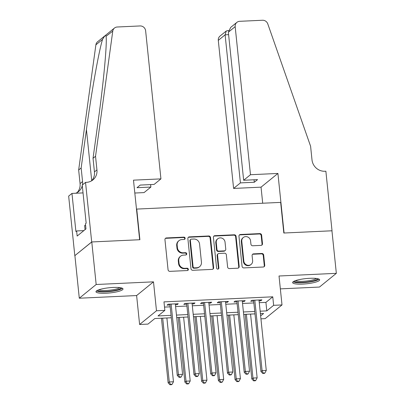 <?xml version="1.0" encoding="UTF-8"?>
<svg xmlns="http://www.w3.org/2000/svg" width="405" height="405" viewBox="0 0 405 405"><rect width="100%" height="100%" fill="white"/><g stroke="black" fill="none" stroke-linecap="round" stroke-linejoin="round"><path stroke-width="0.61" d="M185.146 238.246A1.2 1.129 50.9 0 0 183.875 237.133L166.42 237.943A1.711 1.61 50.9 0 0 164.951 239.689L168.06 269.76A1.711 1.61 50.9 0 0 169.877 271.355L187.328 270.545A1.2 1.129 50.9 0 0 188.36 269.32A1.2 1.129 50.9 0 0 187.09 268.206L184.827 268.312A5.478 5.154 50.9 0 1 179.02 263.209L178.762 260.704A5.478 5.154 50.9 0 1 180.564 256.208A5.478 5.154 50.9 0 1 183.465 255.115L185.723 255.008A1.2 1.129 50.9 0 0 186.751 253.783A1.2 1.129 50.9 0 0 185.48 252.669L183.222 252.776A5.478 5.154 50.9 0 1 177.415 247.673L177.157 245.167A5.478 5.154 50.9 0 1 178.959 240.671A5.478 5.154 50.9 0 1 181.86 239.578L184.118 239.471A1.2 1.129 50.9 0 0 185.146 238.246M184.498 239.385A1.2 1.129 50.9 0 0 183.419 237.502L165.964 238.317A1.711 1.61 50.9 0 0 165.306 238.494M187.712 270.459A1.2 1.129 50.9 0 0 186.634 268.576L184.371 268.682L184.827 268.312M186.103 254.922A1.2 1.129 50.9 0 0 185.024 253.039L182.766 253.145L183.222 252.776M309.703 278.311A13.598 2.617 174.1 0 0 292.618 282.604A13.598 2.617 174.1 0 0 302.586 284.097A13.598 2.617 174.1 0 0 319.672 279.804A13.598 2.617 174.1 0 0 309.703 278.311M113.051 287.459A13.598 2.617 174.1 0 0 95.965 291.747A13.598 2.617 174.1 0 0 105.933 293.24A13.598 2.617 174.1 0 0 123.019 288.952A13.598 2.617 174.1 0 0 113.051 287.459M261.033 245.379A1.711 1.61 50.9 0 0 262.501 243.633L261.63 235.194A1.711 1.61 50.9 0 0 259.813 233.599L240.428 234.5A1.711 1.61 50.9 0 0 238.96 236.252L242.069 266.318A1.711 1.61 50.9 0 0 243.881 267.913L263.265 267.011A1.711 1.61 50.9 0 0 264.738 265.265L263.685 255.074A1.711 1.61 50.9 0 0 261.868 253.479L253.576 253.864A1.711 1.61 50.9 0 0 252.102 255.616L252.624 260.668A4.576 4.308 50.9 0 1 251.12 264.425A4.576 4.308 50.9 0 1 246.605 264.926A4.576 4.308 50.9 0 1 243.835 261.078L241.79 241.279A4.576 4.308 50.9 0 1 243.299 237.522A4.576 4.308 50.9 0 1 247.809 237.021A4.576 4.308 50.9 0 1 250.579 240.869L250.923 244.169A1.711 1.61 50.9 0 0 252.735 245.764L261.033 245.379M259.271 302.682L265.918 302.373L272.762 296.814L273.638 305.324L282.007 304.935L265.133 318.649L260.942 318.841M85.536 182.392L91.692 241.957L139.644 239.73L133.488 180.159L160.932 178.883L145.633 30.815A5.23 4.926 50.9 0 0 140.084 25.945L117.237 27.003A5.23 4.926 50.9 0 0 114.468 28.051A5.23 4.926 50.9 0 0 112.767 31.114L95.534 156.274L96.942 169.892A12.206 11.492 -129.1 0 1 92.922 179.906A12.206 11.492 -129.1 0 1 86.457 182.346L85.536 182.392L82.23 185.08L86.169 223.201L85.44 223.793L85.966 228.901L77.163 236.054L76.636 230.951L75.907 231.544L71.968 193.418L68.658 196.106L74.814 255.671L91.778 241.957L139.892 239.719L136.728 209.081L280.66 202.389L283.824 233.022L331.943 230.784L336.342 273.334L279.02 276.002L282.007 304.935M91.778 241.957L96.172 284.502L79.294 298.217L136.617 295.554L139.609 324.486L156.487 310.772L164.855 310.382L158.011 315.94L171.057 315.338M136.617 295.554L153.495 281.839L96.172 284.502M153.495 281.839L156.487 310.772M272.762 296.814L163.974 301.872L164.855 310.382M210.539 237.573A1.711 1.61 50.9 0 0 208.722 235.978L189.338 236.879A1.711 1.61 50.9 0 0 187.869 238.626L190.978 268.697A1.711 1.61 50.9 0 0 192.79 270.292L212.174 269.391A1.711 1.61 50.9 0 0 213.648 267.639L210.539 237.573L210.084 237.943A1.711 1.61 50.9 0 0 208.266 236.348L188.882 237.249A1.711 1.61 50.9 0 0 188.224 237.426M214.883 235.69L234.267 234.789A1.711 1.61 50.9 0 1 236.085 236.383L239.193 266.455A1.711 1.61 50.9 0 1 237.72 268.201L229.427 268.586A1.711 1.61 50.9 0 1 227.61 266.991L226.349 254.796A1.711 1.61 50.9 0 0 224.537 253.201L219.029 253.459A1.711 1.61 50.9 0 0 217.561 255.206L218.872 267.902A1.2 1.129 50.9 0 1 217.298 269.016A1.2 1.129 50.9 0 1 216.574 268.009L213.415 237.436A1.711 1.61 50.9 0 1 214.883 235.69L214.427 236.059L233.812 235.158L234.267 234.789M280.346 288.871L319.464 287.049L336.342 273.334M74.9 255.671L79.294 298.217M175.4 304.747L177.101 304.671L178.24 303.745L168.196 304.211L167.057 305.137L169.989 305M192.137 303.968L193.838 303.892L194.977 302.965L184.933 303.431L183.794 304.358L186.725 304.221M208.874 303.193L210.575 303.112L211.714 302.186L201.67 302.651L200.531 303.578L203.462 303.441M225.61 302.413L227.311 302.332L228.45 301.406L218.406 301.877L217.267 302.803L220.198 302.667M242.347 301.634L244.048 301.558L245.187 300.632L235.143 301.097L234.004 302.024L236.93 301.887M164.511 307.091L170.176 306.828M175.588 306.575L186.913 306.048M192.324 305.795L203.649 305.269M209.061 305.016L220.386 304.489M225.798 304.241L237.122 303.715M242.534 303.461L253.859 302.935M259.084 300.854L260.779 300.778L261.924 299.852L251.88 300.318L250.741 301.244L253.667 301.107M171.305 317.768L154.816 318.538L147.977 324.096L139.609 324.486M260.152 311.192L266.799 310.883L273.638 305.324M176.469 315.085L187.793 314.558M193.205 314.305L204.53 313.779M209.942 313.526L221.267 312.999M226.678 312.751L237.998 312.225M243.415 311.971L254.735 311.445M260.638 315.89L263.604 313.48L260.405 313.627M254.988 313.88L243.668 314.407M238.251 314.655L226.932 315.181M221.515 315.434L210.195 315.961M204.778 316.214L193.458 316.74M188.041 316.993L176.722 317.52M265.918 302.373L266.799 310.883M177.101 304.671L177.01 303.801M193.838 303.892L193.747 303.021M210.575 303.112L210.484 302.241M227.311 302.332L227.22 301.467M244.048 301.558L243.957 300.687M260.779 300.778L260.693 299.908M178.959 240.671L178.504 241.041A5.478 5.154 50.9 0 0 176.702 245.536L177.157 245.167M182.766 253.145A5.478 5.154 50.9 0 1 176.96 248.042L176.702 245.536M180.564 256.208L180.109 256.578A5.478 5.154 50.9 0 0 178.306 261.073L178.762 260.704M184.371 268.682A5.478 5.154 50.9 0 1 178.565 263.579L178.306 261.073M212.838 269.209A1.711 1.61 50.9 0 0 213.192 268.014L210.084 237.943M191.388 239.132A1.2 1.129 50.9 0 0 190.36 240.357L193.089 266.753A1.2 1.129 50.9 0 0 194.359 267.867L196.739 267.756A5.478 5.154 50.9 0 0 199.64 266.662A5.478 5.154 50.9 0 0 201.442 262.167L199.579 244.124A5.478 5.154 50.9 0 0 193.772 239.021L191.388 239.132M190.755 239.375L190.299 239.745A1.2 1.129 50.9 0 0 189.904 240.727L190.36 240.357M199.64 266.662L199.184 267.032A5.478 5.154 50.9 0 1 196.283 268.125L193.899 268.237A1.2 1.129 50.9 0 1 192.628 267.123L189.904 240.727M238.383 268.019A1.711 1.61 50.9 0 0 238.737 266.824L235.629 236.753A1.711 1.61 50.9 0 0 233.812 235.158M218.123 253.803L217.667 254.173A1.711 1.61 50.9 0 0 217.105 255.575L218.416 268.272L218.872 267.902M218.224 269.036A1.2 1.129 50.9 0 0 218.416 268.272M225.043 242.144A4.576 4.308 50.9 0 0 222.274 238.292A4.576 4.308 50.9 0 0 217.763 238.793A4.576 4.308 50.9 0 0 216.255 242.549L216.974 249.526A1.711 1.61 50.9 0 0 218.791 251.12L224.294 250.862A1.711 1.61 50.9 0 0 225.762 249.115L225.043 242.144M217.763 238.793L217.303 239.163A4.576 4.308 50.9 0 0 215.799 242.924L216.255 242.549M225.2 250.523L224.745 250.892A1.711 1.61 50.9 0 1 223.838 251.237L218.335 251.49A1.711 1.61 50.9 0 1 216.518 249.895L215.799 242.924M214.427 236.059A1.711 1.61 50.9 0 0 213.769 236.242M243.299 237.522L242.843 237.892A4.576 4.308 50.9 0 0 241.334 241.648L241.79 241.279M251.12 264.425L250.66 264.794A4.576 4.308 50.9 0 1 246.149 265.295A4.576 4.308 50.9 0 1 243.38 261.448L241.334 241.648M263.928 266.834A1.711 1.61 50.9 0 0 264.283 265.634L263.23 255.444A1.711 1.61 50.9 0 0 261.412 253.854L253.115 254.239A1.711 1.61 50.9 0 0 252.457 254.416M261.691 245.197A1.711 1.61 50.9 0 0 262.045 244.002L261.174 235.568A1.711 1.61 50.9 0 0 259.357 233.974L239.973 234.875A1.711 1.61 50.9 0 0 239.315 235.052M161.463 318.229L168.146 382.872L169.285 381.945L173.472 381.753L166.88 317.976M162.694 318.168L169.285 381.945L170.429 384.38L169.973 384.75L171.644 384.674L172.1 384.299L170.429 384.38M173.472 381.753L172.1 384.299M169.973 384.75L168.146 382.872M169.898 304.13L177.269 375.46L178.408 374.534L171.128 304.074M179.552 376.964L179.096 377.339L180.767 377.257L181.222 376.888L179.552 376.964L178.408 374.534L182.594 374.341L175.309 303.877M177.269 375.46L179.096 377.339M181.222 376.888L182.594 374.341M121.06 287.833A11.77 2.263 -5.9 0 1 112.332 290.891A11.77 2.263 -5.9 0 1 97.656 290.253M98.876 289.772A10.9 2.096 174.1 0 0 112.023 289.899A10.9 2.096 174.1 0 0 119.764 287.616M96.405 290.982A13.512 2.602 174.1 0 0 112.777 291.175A13.512 2.602 174.1 0 0 122.431 288.294M85.587 225.215L84.635 225.494L85.06 229.635M317.712 278.691A11.77 2.263 -5.9 0 1 308.985 281.748A11.77 2.263 -5.9 0 1 294.308 281.111M295.529 280.63A10.9 2.096 174.1 0 0 308.676 280.756A10.9 2.096 174.1 0 0 316.416 278.473M293.058 281.834A13.512 2.602 174.1 0 0 309.43 282.027A13.512 2.602 174.1 0 0 319.084 279.146M160.932 178.883L154.113 184.427L140.221 185.075L136.986 187.702L150.878 187.059L150.619 184.589M150.878 187.059L144.058 192.598L134.814 193.028M95.534 156.274L93.039 158.304L98.319 119.926C103.493 83.147 107.163 43.77 106.09 36.541C105.902 34.633 104.728 35.589 102.561 39.407C98.982 50.417 91.368 92.998 86.437 129.585L81.157 167.959L82.559 181.577A12.206 11.492 -129.1 0 1 82.443 184.903M81.157 167.959L78.656 169.989L80.063 183.607A12.206 11.492 -129.1 0 1 77.218 192.512M91.601 180.827A12.206 11.492 -129.1 0 0 94.446 171.917L93.039 158.304M102.561 39.407L95.889 44.828L78.656 169.989M91.692 241.957L74.814 255.671M83.04 192.901L71.968 193.418M95.889 44.828A5.23 4.926 -129.1 0 1 97.59 41.766L114.468 28.051M112.767 31.114L106.064 36.253M82.286 185.637A12.206 11.492 -129.1 0 1 78.545 191.59A12.206 11.492 -129.1 0 1 75.735 193.246M83.86 230.612L76.636 230.951M250.472 174.722L235.173 26.654L228.354 32.192L243.653 180.26L250.472 174.722L277.921 173.446L284.077 233.012L332.029 230.784L325.873 171.214L324.952 171.259A12.206 11.492 50.9 0 1 312.002 159.889L310.6 146.271L267.786 23.905A5.23 4.926 50.9 0 0 262.511 20.25L239.664 21.313A5.23 4.926 50.9 0 0 236.895 22.361A5.23 4.926 50.9 0 0 235.173 26.654M262.703 203.224L261.043 187.161L277.921 173.446M261.043 187.161L233.599 188.436L240.418 182.893L254.31 182.25L257.545 179.618L243.653 180.26M240.418 182.893L225.114 34.825L218.295 40.368A5.23 4.926 -129.1 0 1 220.016 36.075L226.248 31.008L225.114 34.825L228.607 34.663M233.599 188.436L218.295 40.368M254.31 182.25L254.051 179.779M228.521 30.476L226.248 31.008M236.895 22.361L230.663 27.424L228.354 32.192M178.2 317.449L184.882 382.097L186.022 381.171L190.208 380.973L183.617 317.196M179.43 317.393L186.022 381.171L187.166 383.601L186.71 383.97L188.381 383.894L188.836 383.525L187.166 383.601M190.208 380.973L188.836 383.525M186.71 383.97L184.882 382.097M194.937 316.669L201.619 381.318L202.758 380.391L206.945 380.194L200.353 316.421M196.167 316.614L202.758 380.391L203.902 382.821L203.447 383.196L205.117 383.115L205.573 382.745L203.902 382.821M206.945 380.194L205.573 382.745M203.447 383.196L201.619 381.318M211.673 315.895L218.356 380.538L219.495 379.612L223.681 379.419L217.09 315.642M212.903 315.834L219.495 379.612L220.639 382.047L220.178 382.416L221.854 382.335L222.31 381.966L220.639 382.047M223.681 379.419L222.31 381.966M220.178 382.416L218.356 380.538M228.41 315.115L235.092 379.758L236.231 378.832L240.418 378.64L233.827 314.862M229.64 315.06L236.231 378.832L237.376 381.267L236.915 381.637L238.591 381.561L239.046 381.186L237.376 381.267M240.418 378.64L239.046 381.186M236.915 381.637L235.092 379.758M186.634 303.35L194.005 374.681L195.144 373.754L187.864 303.294M196.288 376.189L195.833 376.559L197.503 376.483L197.959 376.108L196.288 376.189L195.144 373.754L199.331 373.562L192.046 303.102M194.005 374.681L195.833 376.559M197.959 376.108L199.331 373.562M203.371 302.575L210.742 373.906L211.881 372.98L204.601 302.515M213.025 375.41L212.569 375.779L214.24 375.703L214.696 375.334L213.025 375.41L211.881 372.98L216.067 372.782L208.783 302.322M210.742 373.906L212.569 375.779M214.696 375.334L216.067 372.782M220.107 301.796L227.478 373.126L228.617 372.2L221.338 301.74M229.762 374.63L229.306 375L230.977 374.924L231.432 374.554L229.762 374.63L228.617 372.2L232.804 372.003L225.519 301.543M227.478 373.126L229.306 375M231.432 374.554L232.804 372.003M236.844 301.016L244.215 372.347L245.354 371.42L238.074 300.961M246.498 373.85L246.037 374.225L247.713 374.144L248.169 373.774L246.498 373.85L245.354 371.42L249.541 371.228L242.256 300.763M244.215 372.347L246.037 374.225M248.169 373.774L249.541 371.228M245.147 314.336L251.829 378.984L252.968 378.057L257.15 377.86L250.563 314.083M246.377 314.28L252.968 378.057L254.112 380.487L253.651 380.857L255.327 380.781L255.783 380.411L254.112 380.487M257.15 377.86L255.783 380.411M253.651 380.857L251.829 378.984M253.581 300.237L260.952 371.567L262.091 370.641L254.811 300.181M263.235 373.076L262.774 373.445L264.45 373.369L264.905 372.995L263.235 373.076L262.091 370.641L266.272 370.448L258.992 299.989M260.952 371.567L262.774 373.445M264.905 372.995L266.272 370.448M183.419 237.502L183.875 237.133M186.634 268.576L187.09 268.206M185.024 253.039L185.48 252.669M176.96 248.042L177.415 247.673M178.565 263.579L179.02 263.209M165.964 238.317L166.42 237.943M213.192 268.014L213.648 267.639M188.882 237.249L189.338 236.879M208.266 236.348L208.722 235.978M192.628 267.123L193.089 266.753M193.899 268.237L194.359 267.867M196.283 268.125L196.739 267.756M235.629 236.753L236.085 236.383M238.737 266.824L239.193 266.455M217.105 255.575L217.561 255.206M216.518 249.895L216.974 249.526M218.335 251.49L218.791 251.12M223.838 251.237L224.294 250.862M243.38 261.448L243.835 261.078M253.115 254.239L253.576 253.864M261.412 253.854L261.868 253.479M263.23 255.444L263.685 255.074M264.283 265.634L264.738 265.265M239.973 234.875L240.428 234.5M259.357 233.974L259.813 233.599M261.174 235.568L261.63 235.194M262.045 244.002L262.501 243.633M82.559 181.577L80.063 183.607M94.446 171.917L96.942 169.892M86.437 129.585L91.717 180.691"/></g></svg>
